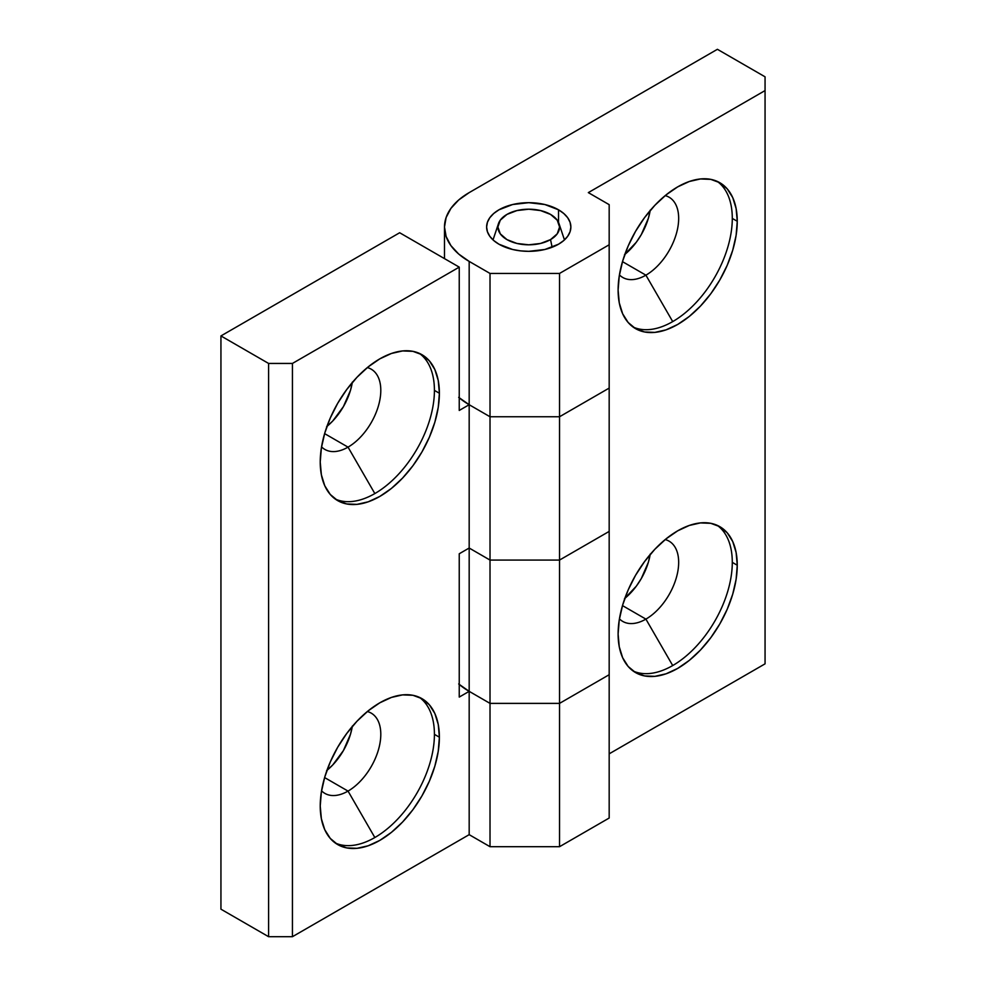 <?xml version="1.0" encoding="UTF-8"?>
<svg xmlns="http://www.w3.org/2000/svg" width="986" height="986" viewBox="0 0 986 986"><rect width="100%" height="100%" fill="white"/><g stroke="black" fill="none" stroke-linecap="round" stroke-linejoin="round"><path stroke-width="1.48" d="M326.97 426.396A46.342 26.758 120 0 0 352.298 382.506M348.033 447.139L324.616 433.618L348.033 447.139A46.342 26.758 120 0 0 379.191 403.027A46.342 26.758 120 0 0 367.334 367.581A46.342 26.758 -60 0 1 371.204 369.171A46.342 26.758 -60 0 1 378.304 406.306A46.342 26.758 -60 0 1 348.033 447.139L374.84 493.567A84.254 48.647 120 0 0 434.419 390.382L439.386 393.254A84.254 48.647 -60 0 1 402.608 478.037A84.254 48.647 -60 0 1 337.68 500.617A84.254 48.647 -60 0 1 320.228 462.04A84.254 48.647 -60 0 1 357.006 377.256A84.254 48.647 -60 0 1 421.934 354.689A84.254 48.647 -60 0 1 439.386 393.254L434.419 390.382A84.254 48.647 -60 0 1 374.84 493.567L348.033 447.139A46.342 26.758 -60 0 1 324.862 449.431A46.342 26.758 -60 0 1 321.559 446.88A46.342 26.758 120 0 0 348.033 447.139M326.97 770.349A46.342 26.758 120 0 0 352.298 726.46M348.033 791.092L324.616 777.572L348.033 791.092A46.342 26.758 120 0 0 379.191 746.994A46.342 26.758 120 0 0 367.334 711.535A46.342 26.758 -60 0 1 371.204 713.125A46.342 26.758 -60 0 1 378.304 750.26A46.342 26.758 -60 0 1 348.033 791.092L374.84 837.533L348.033 791.092A46.342 26.758 -60 0 1 324.862 793.385A46.342 26.758 -60 0 1 321.559 790.834A46.342 26.758 120 0 0 348.033 791.092M434.419 734.336A84.254 48.647 -60 0 1 374.84 837.533A84.254 48.647 120 0 0 434.419 734.336L439.386 737.208A84.254 48.647 -60 0 1 402.608 821.991A84.254 48.647 -60 0 1 337.68 844.571A84.254 48.647 -60 0 1 320.228 805.993L321.374 818.762L324.764 829.707L330.273 838.42L337.68 844.571L346.715 847.911L357.006 848.317L368.185 845.778L379.807 840.392L391.43 832.357L402.608 821.991L412.912 809.691L421.934 795.924L429.341 781.22L434.851 766.147L438.24 751.283L439.386 737.208L438.24 724.451L434.851 713.494L429.341 704.78L421.934 698.643L412.912 695.29L402.608 694.883L391.43 697.422L379.807 702.808L368.185 710.844L357.006 721.21L346.715 733.51L337.68 747.277L330.273 761.981L324.764 777.054L321.374 791.918L320.228 805.993A84.254 48.647 -60 0 1 357.006 721.21A84.254 48.647 -60 0 1 421.934 698.643A84.254 48.647 -60 0 1 439.386 737.208L434.419 734.336A84.254 48.647 120 0 0 419.383 697.336A84.254 48.647 -60 0 1 434.419 734.336M335.277 843.005A84.254 48.647 120 0 0 374.84 837.533A84.254 48.647 -60 0 1 335.277 843.005M335.277 499.052A84.254 48.647 120 0 0 374.84 493.567A84.254 48.647 -60 0 1 335.277 499.052M419.37 353.37A84.254 48.647 -60 0 1 434.419 390.382A84.254 48.647 120 0 0 419.383 353.382M268.599 936.7L268.599 363.44L292.435 363.44L292.435 936.7L268.599 936.7L220.938 909.178L220.938 335.93L268.599 363.44L268.599 936.7L220.938 909.178L220.938 335.93L399.663 232.745L459.242 267.132L292.435 363.44L268.599 363.44L220.938 335.93L399.663 232.745L459.242 267.132L459.242 410.447L459.242 267.132L292.435 363.44L292.435 936.7L268.599 936.7M459.242 553.762L469.176 548.031L490.017 560.073L559.53 560.073L609.175 531.405L609.175 388.09L559.53 416.758L490.017 416.758L469.176 404.716L459.242 410.447L469.176 404.716L490.017 416.758L559.53 416.758L609.175 388.09L609.175 531.405L559.53 560.073L559.53 416.758L559.53 560.073L490.017 560.073L490.017 416.758L490.017 560.073L469.176 548.031L469.176 404.716L469.176 548.031L459.242 553.762L459.242 697.077L459.242 553.762M609.175 818.035L609.175 674.72L609.175 818.035L559.53 846.703L559.53 703.388L609.175 674.72L559.53 703.388L559.53 846.703L490.017 846.703L490.017 703.388L559.53 703.388L490.017 703.388L490.017 846.703L469.176 834.661L469.176 691.346L490.017 703.388L469.176 691.346L459.242 697.077L469.176 691.346L469.176 834.661L292.435 936.7L469.176 834.661L490.017 846.703L559.53 846.703L609.175 818.035M320.228 462.04L321.374 474.796L324.764 485.753L330.273 494.467L337.68 500.605L346.715 503.957L357.006 504.364L368.185 501.825L379.807 496.439L391.43 488.403L402.608 478.037L412.912 465.737L421.934 451.97L429.341 437.266L434.851 422.193L438.24 407.329L439.386 393.254L438.24 380.497L434.851 369.54L429.341 360.827L421.934 354.689L412.912 351.336L402.608 350.93L391.43 353.469L379.807 358.855L368.185 366.891L357.006 377.256L346.715 389.556L337.68 403.323L330.273 418.027L324.764 433.1L321.374 447.964L320.228 462.04M352.372 382.075L350.511 390.259L343.399 406.626L332.775 420.973L326.625 426.667M352.372 726.029L350.511 734.213L343.399 750.58L332.775 764.926L326.625 770.621M645.904 619.122A46.342 26.758 -60 0 1 622.733 621.414A46.342 26.758 -60 0 1 619.43 618.851A46.342 26.758 120 0 0 645.904 619.122L672.711 665.55A84.254 48.647 -60 0 1 633.148 671.035A84.254 48.647 120 0 0 672.711 665.55L645.904 619.122A46.342 26.758 120 0 0 677.062 575.011A46.342 26.758 120 0 0 665.205 539.564A46.342 26.758 -60 0 1 669.075 541.154A46.342 26.758 -60 0 1 676.174 578.289A46.342 26.758 -60 0 1 645.904 619.122L622.486 605.601L645.904 619.122M633.148 327.081A84.254 48.647 120 0 0 672.711 321.596L645.904 275.168L622.486 261.647L645.904 275.168A46.342 26.758 -60 0 1 622.733 277.46A46.342 26.758 -60 0 1 619.43 274.897A46.342 26.758 120 0 0 645.904 275.168L672.711 321.596A84.254 48.647 -60 0 1 633.148 327.069M732.29 218.411A84.254 48.647 120 0 0 717.253 181.399A84.254 48.647 -60 0 1 732.29 218.411L737.257 221.271L732.29 218.411A84.254 48.647 -60 0 1 672.711 321.596A84.254 48.647 120 0 0 732.29 218.411M618.111 290.069A84.254 48.647 -60 0 1 654.877 205.285A84.254 48.647 -60 0 1 719.805 182.706A84.254 48.647 -60 0 1 737.257 221.271L736.111 208.514L732.721 197.57L727.212 188.856L719.805 182.706L710.783 179.366L700.479 178.959L689.3 181.498L677.678 186.884L666.055 194.908L654.889 205.285L644.585 217.586L635.551 231.353L628.144 246.056L622.647 261.117L619.257 275.981L618.111 290.069L619.257 302.825L622.647 313.77L628.144 322.484L635.551 328.634L644.585 331.974L654.889 332.393L666.055 329.854L677.678 324.468L689.3 316.432L700.479 306.067L710.783 293.766L719.805 279.999L727.212 265.296L732.721 250.222L736.111 235.358L737.257 221.271A84.254 48.647 -60 0 1 700.479 306.067A84.254 48.647 -60 0 1 635.551 328.634A84.254 48.647 -60 0 1 618.111 290.069M498.953 244.208A42.127 24.317 180 0 1 486.616 227.002A42.127 24.317 180 0 1 512.621 204.533A42.127 24.317 180 0 1 558.532 209.808L558.532 222.405L558.532 209.808A42.127 24.317 180 0 1 570.869 227.002A42.127 24.317 180 0 1 544.864 249.483A42.127 24.317 180 0 1 498.953 244.208L493.715 240.522L489.82 236.32L487.429 231.747L486.616 227.002L487.429 222.257L489.82 217.696L493.715 213.494L498.953 209.808L512.621 204.533L528.742 202.685L544.864 204.533L558.532 209.808L563.77 213.494L567.665 217.696L570.056 222.257L570.869 227.002L570.056 231.747L567.665 236.32L563.77 240.522L558.532 244.208L544.864 249.483L528.742 251.331L520.522 250.863L512.621 249.483L498.953 244.208M732.29 562.365A84.254 48.647 120 0 0 717.253 525.353A84.254 48.647 -60 0 1 732.29 562.365A84.254 48.647 -60 0 1 672.711 665.55A84.254 48.647 120 0 0 732.29 562.365L737.257 565.237L732.29 562.365M618.111 634.023A84.254 48.647 -60 0 1 654.877 549.239A84.254 48.647 -60 0 1 719.805 526.66A84.254 48.647 -60 0 1 737.257 565.237A84.254 48.647 -60 0 1 700.479 650.02A84.254 48.647 -60 0 1 635.551 672.588A84.254 48.647 -60 0 1 618.111 634.023L619.257 646.779L622.647 657.724L628.144 666.45L635.551 672.588L644.585 675.928L654.889 676.347L666.055 673.808L677.678 668.422L689.3 660.386L700.479 650.02L710.783 637.72L719.805 623.953L727.212 609.249L732.721 594.176L736.111 579.312L737.257 565.237L736.111 552.468L732.721 541.524L727.212 532.81L719.805 526.66L710.783 523.319L700.479 522.913L689.3 525.452L677.678 530.838L666.055 538.874L654.889 549.239L644.585 561.539L635.551 575.306L628.144 590.01L622.647 605.084L619.257 619.935L618.111 634.023M765.062 663.837L765.062 76.822L717.401 49.3L469.176 192.615L458.687 199.985L450.91 208.391L446.116 217.524L444.489 227.002A84.254 48.647 180 0 1 469.176 192.615L717.401 49.3L765.062 76.822L765.062 663.837L609.175 753.834L765.062 663.837M609.175 531.405L559.53 560.073L490.017 560.073L469.176 548.031L490.017 560.073L490.017 703.388L559.53 703.388L609.175 674.72L559.53 703.388L490.017 703.388L469.176 691.346L490.017 703.388L490.017 560.073L559.53 560.073L559.53 703.388L559.53 560.073L609.175 531.405L609.175 674.72L609.175 531.405M469.176 261.401A84.254 48.647 180 0 1 444.489 227.002L446.116 236.492L450.91 245.625L458.687 254.031L469.176 261.401L490.017 273.442L490.017 416.758L469.176 404.716L469.176 261.401L490.017 273.442L559.53 273.442L559.53 416.758L490.017 416.758L490.017 273.442L559.53 273.442L609.175 244.774L609.175 388.09L559.53 416.758L559.53 273.442L609.175 244.774L609.175 204.657L588.322 192.615L765.062 90.576L588.322 192.615L609.175 204.657L609.175 388.09L559.53 416.758L490.017 416.758L469.176 404.716L469.176 261.401M459.242 397.814A84.254 48.647 0 0 0 469.176 404.716L458.687 397.346M458.687 683.976L469.176 691.346L469.176 548.031L469.176 691.346A84.254 48.647 0 0 1 459.242 684.444M645.904 275.168A46.342 26.758 120 0 0 677.062 231.057A46.342 26.758 120 0 0 665.205 195.61A46.342 26.758 -60 0 1 669.075 197.2A46.342 26.758 -60 0 1 676.174 234.335A46.342 26.758 -60 0 1 645.904 275.168M624.841 254.425A46.342 26.758 120 0 0 650.168 210.536M650.242 554.058L648.381 562.23L641.27 578.609L636.315 586.177L624.495 598.65M650.242 210.104L648.381 218.276L641.27 234.656L636.315 242.223L624.495 254.696M624.841 598.379A46.342 26.758 120 0 0 650.168 554.489M550.545 239.598L552.111 247.239L550.545 239.598L557.238 233.818L559.58 227.002L557.238 220.198L550.545 214.418L540.55 210.56L528.742 209.205L516.947 210.56L506.94 214.418A30.837 17.81 180 0 1 537.777 209.981A30.837 17.81 180 0 1 559.025 223.637A30.837 17.81 180 0 1 550.545 239.598A30.837 17.81 180 0 1 514.285 242.729A30.837 17.81 180 0 1 498.46 223.637A30.837 17.81 180 0 1 506.94 214.418L500.259 220.198L497.905 227.002L500.259 233.818L506.94 239.598L516.947 243.456L528.742 244.811L540.55 243.456L550.545 239.598M444.489 227.002L444.489 258.615M564.46 239.906L559.025 223.649M493.025 239.906L498.46 223.649"/></g></svg>
